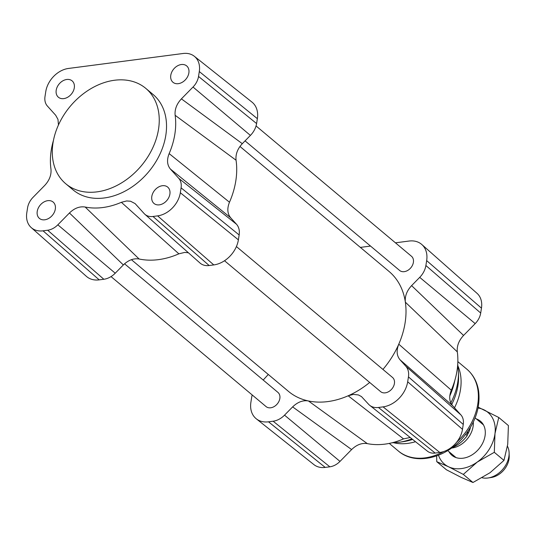 <?xml version="1.0" encoding="UTF-8"?>
<svg xmlns="http://www.w3.org/2000/svg" width="536" height="536" viewBox="0 0 536 536"><rect width="100%" height="100%" fill="white"/><g stroke="black" fill="none" stroke-linecap="round" stroke-linejoin="round"><path stroke-width="0.8" d="M236.41 246.567L392.52 377.458A9.246 6.881 130 0 1 393.538 386.349A9.246 6.881 130 0 1 385.277 392.841A9.246 6.881 130 0 1 380.634 391.635L224.524 260.744M124.546 263.792L277.95 392.412A9.246 6.881 130 0 1 278.961 401.303A9.246 6.881 130 0 1 270.707 407.789A9.246 6.881 130 0 1 266.064 406.583L111.026 276.589M256.054 125.947L411.494 256.282A9.246 6.881 130 0 1 412.512 265.173A9.246 6.881 130 0 1 404.258 271.658A9.246 6.881 130 0 1 399.615 270.452L245.059 140.868M369.686 382.449A78.256 58.25 130 0 1 348.159 395.782A78.256 58.25 130 0 1 308.435 400.962A78.256 58.25 130 0 1 288.495 391.401L131.4 259.679M239.967 146.455L389.062 271.464A78.256 58.25 130 0 1 405.357 302.17A78.256 58.25 130 0 1 398.777 344.179A78.256 58.25 130 0 1 382.938 369.425M135.132 203.62L144.137 213.556A15.859 11.805 -50 0 0 144.854 214.266L200.029 263.042A17.789 13.239 -50 0 0 209.154 265.521L213.784 264.918A24.904 18.532 -50 0 0 238.386 239.847L239.15 234.949A17.789 13.239 -50 0 0 236.503 224.249L230.694 217.797C227.365 213.71 226.956 208.517 229.482 202.233A78.256 58.25 -50 0 0 236.061 160.217C235.445 154.341 237.522 148.827 242.305 143.681L250.413 135.414A17.789 13.239 -50 0 0 256.597 123.561L257.36 118.664A24.904 18.532 -50 0 0 251.974 102.108L194.327 56.28A22.974 17.098 -50 0 0 183.051 53.499L68.474 68.454A22.974 17.098 -50 0 0 45.774 91.589L45.011 96.487A15.859 11.805 -50 0 0 47.376 106.028L55.69 115.267L57.975 119.387L58.464 124.968M53.453 140.399A72.923 54.277 -50 0 0 50.953 169.028C51.53 174.877 49.439 180.357 44.696 185.463L33.078 197.302A15.859 11.805 -50 0 0 27.564 207.874L26.8 212.772A22.974 17.098 -50 0 0 31.262 227.619L86.437 276.395A24.904 18.532 -50 0 0 99.214 279.866L103.843 279.263A17.789 13.239 -50 0 0 115.233 273.206L123.347 264.938C128.379 260.081 133.645 258.104 139.139 259.009A78.256 58.25 -50 0 0 178.863 253.83L184.759 252.409L188.417 252.778M252.208 394.965A17.789 13.239 -50 0 0 251.665 397.357L250.902 402.248A24.904 18.532 -50 0 0 256.288 418.804L313.935 464.632A22.974 17.098 -50 0 0 325.211 467.412L329.841 466.809A15.859 11.805 -50 0 0 339.998 461.402L351.616 449.563C356.614 444.733 361.854 442.756 367.321 443.62A72.923 54.277 -50 0 0 403.534 438.89L348.159 395.782L353.472 394.389L358.403 394.938L361.472 396.58L368.527 404.198A17.789 13.239 -50 0 0 369.719 405.323L427.373 451.145A15.859 11.805 -50 0 0 435.158 453.067L439.788 452.464A22.974 17.098 -50 0 0 462.488 429.323L463.251 424.425A15.859 11.805 -50 0 0 460.886 414.884L452.572 405.645C449.262 401.591 448.84 396.439 451.312 390.188A72.923 54.277 -50 0 0 457.308 351.891C456.732 346.042 458.816 340.561 463.566 335.449L475.184 323.61A15.859 11.805 -50 0 0 480.698 313.044L481.462 308.146A22.974 17.098 -50 0 0 477 293.299L421.825 244.523A24.904 18.532 -50 0 0 409.048 241.046L395.441 242.821M463.566 335.449L411.601 285.628L419.715 277.36A17.789 13.239 -50 0 0 425.892 265.514L426.663 260.617A24.904 18.532 -50 0 0 421.825 244.523M369.719 405.323A17.789 13.239 -50 0 0 378.456 407.474L383.086 406.871A24.904 18.532 -50 0 0 407.682 381.793L408.452 376.895A17.789 13.239 -50 0 0 405.799 366.202L399.997 359.75L452.572 405.645M256.288 418.804A24.904 18.532 -50 0 0 268.509 421.819L273.139 421.216A17.789 13.239 -50 0 0 284.529 415.152L292.643 406.884L351.616 449.563M268.295 374.456L263.203 380.044M451.312 390.188L398.777 344.179C396.258 350.464 396.66 355.656 399.997 359.75M367.321 443.62L308.435 400.962C302.947 400.05 297.688 402.027 292.643 406.884M411.601 285.628C406.824 290.78 404.74 296.287 405.357 302.17L457.308 351.891M370.53 246.071L360.36 247.398M403.534 438.89L410.201 437.503M139.139 259.009L85.157 207.03A72.923 54.277 -50 0 0 121.364 202.306L178.863 253.83M44.776 219.794A10.673 7.946 130 0 1 39.416 218.407A10.673 7.946 130 0 1 40.187 205.127A10.673 7.946 130 0 1 53.131 202.052A10.673 7.946 130 0 1 54.303 212.31A10.673 7.946 130 0 1 44.776 219.794M178.327 83.67A10.673 7.946 130 0 1 172.967 82.276A10.673 7.946 130 0 1 173.738 68.997A10.673 7.946 130 0 1 186.682 65.921A10.673 7.946 130 0 1 187.848 76.179A10.673 7.946 130 0 1 178.327 83.67M63.751 98.617A10.673 7.946 130 0 1 58.391 97.224A10.673 7.946 130 0 1 59.161 83.944A10.673 7.946 130 0 1 72.105 80.869A10.673 7.946 130 0 1 73.278 91.127A10.673 7.946 130 0 1 63.751 98.617M159.346 204.846A10.673 7.946 130 0 1 153.993 203.459A10.673 7.946 130 0 1 154.763 190.18A10.673 7.946 130 0 1 167.701 187.104A10.673 7.946 130 0 1 168.874 197.362A10.673 7.946 130 0 1 159.346 204.846M145.765 88.36L153.048 94.463A62.25 46.337 130 0 1 148.552 171.935A62.25 46.337 130 0 1 73.05 189.865L65.767 183.761A62.25 46.337 -50 0 0 141.269 165.832A62.25 46.337 -50 0 0 145.765 88.36A62.25 46.337 -50 0 0 114.503 80.253A62.25 46.337 -50 0 0 58.947 123.916A62.25 46.337 -50 0 0 65.767 183.761M135.065 203.559L130.523 201.228L126.63 200.96L121.364 202.306M144.854 214.266A15.859 11.805 -50 0 0 152.995 216.484L157.624 215.874A22.974 17.098 -50 0 0 180.324 192.739L181.088 187.841A15.859 11.805 -50 0 0 178.722 178.3L170.408 169.061L230.694 217.797M229.482 202.233L169.148 153.604C166.676 159.849 167.098 165.001 170.408 169.061M169.148 153.604A72.923 54.277 -50 0 0 175.145 115.3L236.061 160.217M242.305 143.681L181.403 98.865C176.659 103.971 174.569 109.451 175.145 115.3M181.403 98.865L193.02 87.026A15.859 11.805 -50 0 0 198.528 76.454L199.298 71.556A22.974 17.098 -50 0 0 194.327 56.28M31.262 227.619A22.974 17.098 -50 0 0 43.047 230.828L47.677 230.225A15.859 11.805 -50 0 0 57.834 224.819L69.452 212.98L123.347 264.938M85.157 207.03C79.69 206.166 74.457 208.149 69.452 212.98M488.122 477.971L491.237 477.502A18.264 13.594 -50 0 0 508.979 459.265A18.264 13.594 -50 0 0 509.2 456.082L509.113 452.933A21.346 15.886 130 0 1 508.852 456.659A21.346 15.886 130 0 1 488.122 477.971A21.346 15.886 130 0 1 482.139 477.764M507.458 446.227A21.346 15.886 130 0 1 509.113 452.933M473.295 422.067A21.346 15.886 130 0 1 473.074 426.656A21.346 15.886 130 0 1 451.48 448.083M467.332 434.81A19.209 14.298 -50 0 0 470.44 427.38M467.901 431.339L467.204 435.601L465.697 434.341M452.083 447.647A27.57 20.522 -50 0 0 467.204 435.601M448.947 451.654A22.231 16.549 -50 0 0 478.889 448.907A22.231 16.549 -50 0 0 476.37 418.944M438.488 455.225A33.795 25.152 -50 0 0 448.485 466.742A33.795 25.152 -50 0 0 477.261 462.059A33.795 25.152 -50 0 0 494.989 433.597A33.795 25.152 -50 0 0 483.934 409.812A33.795 25.152 -50 0 0 478.058 408.023M436.753 461.67L446.408 469.764L461.228 477.422L472.96 482.5L490.005 472.745L503.961 460.404L507.726 444.284L508.409 425.571L498.755 417.477L494.989 433.597L494.306 452.31L477.261 462.059L463.312 474.4L448.485 466.742L436.753 461.67L436.659 455.908M478.226 407.199L498.755 417.477M463.312 474.4L472.96 482.5M494.306 452.31L503.961 460.404M426.663 260.617L481.462 308.146M425.892 265.514L480.698 313.044M419.715 277.36L475.184 323.61M405.799 366.202L460.886 414.884M408.452 376.895L463.251 424.425M407.682 381.793L462.488 429.323M383.086 406.871L439.788 452.464M378.456 407.474L435.158 453.067M284.529 415.152L339.998 461.402M273.139 421.216L329.841 466.809M268.509 421.819L325.211 467.412M449.791 395.963A62.25 46.337 -50 0 0 454.803 380.52M391.977 442.803L399.575 442.213A59.871 44.562 -50 0 0 411.909 438.857M450.81 402.905A59.871 44.562 -50 0 0 458.461 371.977L457.724 364.393M399.575 442.213L403.749 441.59A55.744 41.486 -50 0 0 412.62 439.42M451.694 404.513A55.744 41.486 -50 0 0 458.575 376.192L458.461 371.977M393.705 442.763A53.359 39.718 -50 0 0 415.494 441.711M454.495 407.782A53.359 39.718 -50 0 0 457.985 366.101M389.277 443.406L398.248 450.93A53.359 39.718 -50 0 0 443.694 451.553M456.712 442.12A53.359 39.718 -50 0 0 466.816 369.15L457.845 361.632M257.36 118.664L199.298 71.556M256.597 123.561L198.528 76.454M250.413 135.414L193.02 87.026M239.15 234.949L181.088 187.841M236.503 224.249L178.722 178.3M238.386 239.847L180.324 192.739M213.784 264.918L157.624 215.874M209.154 265.521L152.995 216.484M103.843 279.263L47.677 230.225M115.233 273.206L57.834 224.819M99.214 279.866L43.047 230.828M398.248 450.93C415.186 465.811 445.999 458.381 463.627 436.887C475.546 422.381 480.544 407.079 478.615 390.978C477.187 381.96 473.255 374.684 466.816 369.15M483.472 424.901L475.117 417.892M456.049 457.61L447.687 450.602"/></g></svg>
